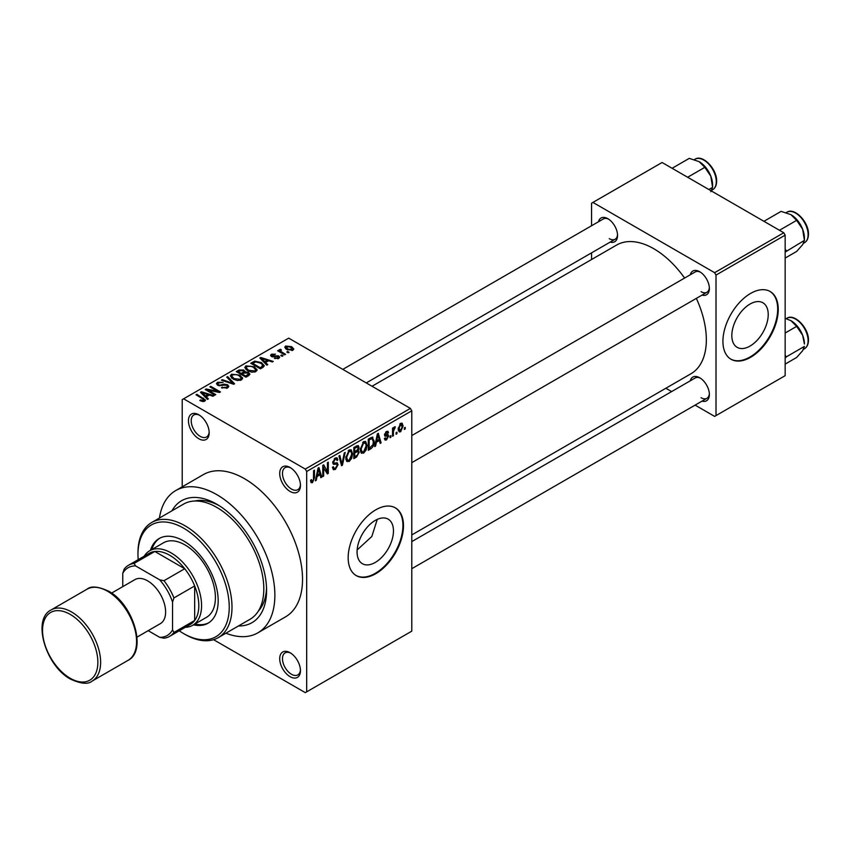 <?xml version="1.0" encoding="UTF-8"?>
<svg xmlns="http://www.w3.org/2000/svg" width="851" height="851" viewBox="0 0 851 851"><rect width="100%" height="100%" fill="white"/><g stroke="black" fill="none" stroke-linecap="round" stroke-linejoin="round"><path stroke-width="1.28" d="M290.085 491.442A14.669 8.467 60 0 1 279.713 473.475A14.669 8.467 60 0 1 290.085 467.486L290.085 467.486A14.669 8.467 60 0 1 300.456 485.453A14.669 8.467 60 0 1 290.085 491.442M290.797 467.933A12.712 7.34 -120 0 0 285.106 467.656A12.712 7.34 -120 0 0 283.16 477.837A12.712 7.34 -120 0 0 291.467 489.048A12.712 7.34 -120 0 0 297.818 489.676A12.712 7.34 -120 0 0 300.435 484.613M290.085 676.673A14.669 8.467 60 0 1 279.713 658.706A14.669 8.467 60 0 1 290.085 652.717L290.085 652.717A14.669 8.467 60 0 1 300.456 670.684A14.669 8.467 60 0 1 290.085 676.673M290.797 653.153A12.712 7.34 -120 0 0 285.106 652.887A12.712 7.34 -120 0 0 283.16 663.067A12.712 7.34 -120 0 0 291.467 674.269A12.712 7.34 -120 0 0 297.818 674.907A12.712 7.34 -120 0 0 300.435 669.843M198.815 438.744A14.669 8.467 60 0 1 188.443 420.777A14.669 8.467 60 0 1 198.815 414.788L198.815 414.788A14.669 8.467 60 0 1 209.186 432.755A14.669 8.467 60 0 1 198.815 438.744M199.528 415.235A12.712 7.34 -120 0 0 193.837 414.958A12.712 7.34 -120 0 0 191.89 425.149A12.712 7.34 -120 0 0 200.198 436.35A12.712 7.34 -120 0 0 206.548 436.978A12.712 7.34 -120 0 0 209.165 431.914M375.27 562.437A25.732 14.861 120 0 0 392.077 539.757A25.732 14.861 120 0 0 388.141 519.131A25.732 14.861 120 0 0 375.27 520.408A25.732 14.861 120 0 0 358.452 543.087A25.732 14.861 120 0 0 362.398 563.713A25.732 14.861 120 0 0 375.27 562.437M357.143 549.948L371.834 536.481L377.27 519.376M375.823 573.67A39.114 22.583 120 0 0 401.374 539.204A39.114 22.583 120 0 0 395.375 507.866A39.114 22.583 120 0 0 375.823 509.802A39.114 22.583 120 0 0 350.272 544.268A39.114 22.583 120 0 0 356.261 575.616A39.114 22.583 120 0 0 375.823 573.67M355.995 575.446A39.114 22.583 120 0 0 375.27 573.351A39.114 22.583 120 0 0 400.747 539.14A39.114 22.583 120 0 0 395.098 507.707M690.299 274.777A13.69 7.904 60 0 1 699.692 271.724L699.692 271.724A13.69 7.904 60 0 1 709.372 288.489A13.69 7.904 60 0 1 702.032 295.095M700.405 272.171A11.733 6.776 -120 0 0 695.203 271.937L411.778 435.574M598.476 221.76A13.69 7.904 60 0 1 607.869 218.707L607.869 218.707A13.69 7.904 60 0 1 617.549 235.472A13.69 7.904 60 0 1 610.21 242.088M608.582 219.154A11.733 6.776 -120 0 0 603.38 218.93L342.793 369.377M690.299 380.801A13.69 7.904 60 0 1 699.692 377.748L699.692 377.748A13.69 7.904 60 0 1 709.372 394.513A13.69 7.904 60 0 1 702.032 401.129M700.405 378.195A11.733 6.776 -120 0 0 695.203 377.972L411.778 541.608M171.976 510.791A70.399 40.646 60 0 1 216.792 504.217L216.792 504.217A70.399 40.646 60 0 1 266.576 590.445A70.399 40.646 60 0 1 238.471 625.964M218.909 505.494A64.538 37.263 -120 0 0 194.815 501.016M225.93 633.208A82.143 47.422 -120 0 0 257.864 632.836A82.143 47.422 -120 0 0 270.448 567.011A82.143 47.422 -120 0 0 216.792 494.633A82.143 47.422 -120 0 0 175.721 490.57A82.143 47.422 -120 0 0 159.435 518.036M257.864 632.836L285.521 616.869A82.143 47.422 -120 0 0 298.105 551.044A82.143 47.422 -120 0 0 244.45 478.666A82.143 47.422 -120 0 0 203.378 474.592L175.721 490.57M411.778 534.939L690.938 373.77A74.314 42.901 -120 0 0 696.341 298.382M684.598 278.064A74.314 42.901 -120 0 0 653.781 248.726A74.314 42.901 -120 0 0 616.624 245.045L372.036 386.258M750.029 346.07A25.732 14.861 120 0 0 766.836 323.391A25.732 14.861 120 0 0 762.89 302.765A25.732 14.861 120 0 0 750.029 304.041A25.732 14.861 120 0 0 733.211 326.72A25.732 14.861 120 0 0 737.157 347.346A25.732 14.861 120 0 0 750.029 346.07M750.582 357.314A39.114 22.583 120 0 0 776.133 322.848A39.114 22.583 120 0 0 770.134 291.499A39.114 22.583 120 0 0 750.582 293.435A39.114 22.583 120 0 0 725.031 327.901A39.114 22.583 120 0 0 731.02 359.25A39.114 22.583 120 0 0 750.582 357.314M730.743 359.079A39.114 22.583 120 0 0 750.029 356.995A39.114 22.583 120 0 0 775.506 322.774A39.114 22.583 120 0 0 769.857 291.34M396.938 432.138L396.938 433.733L396.066 434.244L396.066 432.648L396.938 432.138M393.417 431.553L393.417 435.765L392.545 436.276L392.545 428.149L393.417 427.638L393.417 428.936L394.47 426.894L395.311 426.84L393.417 431.553L392.545 431.042M390.907 435.627L390.907 437.223L390.024 437.733L390.024 436.127L390.907 435.627M388.641 436.042L386.514 439.903L385.088 440.116L384.365 438.531L385.248 437.871L386.577 438.701L387.769 436.754L387.535 436.148L385.003 436.233L384.492 434.967L386.482 431.5L387.95 431.297L388.513 432.648L387.641 433.297L386.514 432.648L385.375 434.297L388.13 434.616L388.641 436.042L386.375 434.733M385.248 437.871L386.577 438.701M387.641 433.297L385.641 432.148M384.652 433.872L385.663 434.797M376.376 442.275L375.61 446.052L374.695 446.584L377.365 433.861L378.291 433.329L381.099 442.882L380.184 443.414L379.418 440.51L376.376 442.275L375.685 441.871M363.632 453.115L361.101 452.817L360.228 449.488L363.632 441.648L365.643 441.467L367.026 445.435L366.143 449.956L363.632 453.115L360.399 451.253M361.643 453.306L361.101 452.817M349.165 461.465L346.644 461.168L345.772 457.838L349.176 449.988L351.186 449.807L352.569 453.785L351.686 458.295L349.165 461.465L345.942 459.604M347.187 461.657L346.644 461.168M312.477 482.645L311.104 482.655L310.572 480.262L311.455 479.613L312.519 481.315L313.466 479.921L313.594 470.677L314.476 470.167L314.476 477.762L312.477 482.645L310.679 481.602M310.583 480.613L312.519 481.315M305.296 469.082L410.395 408.406L411.778 410.799L411.778 631.155L306.679 691.842L306.679 471.475L305.296 469.082L183.603 398.821L182.22 399.619L182.22 486.815M411.778 410.799L306.679 471.475M317.04 476.528L316.274 480.304L315.349 480.847L318.029 468.114L318.955 467.582L321.763 477.145L320.838 477.677L320.082 474.773L317.04 476.528L316.349 476.135M323.646 467.103L323.646 476.049L322.774 476.56L322.774 465.38L323.71 464.837L327.422 471.656L327.422 462.699L328.305 462.189L328.305 473.369L327.358 473.911L322.774 466.593M336.773 462.721L338.102 464.603L335.368 469.433L333.369 469.699L332.454 467.337L333.326 466.688L333.964 468.252L335.443 468.082L337.23 465.135L336.826 464.146L333.401 464.295L332.698 462.561L335.209 458.061L337.039 457.806L337.858 459.87L336.975 460.519L336.443 459.157L335.23 459.349L333.581 462.093L333.922 463.114L332.698 462.412L333.858 463.072L337.432 462.87M345.187 452.434L342.421 465.21L341.559 465.71L338.953 456.04L339.868 455.508L341.942 464.189L344.272 452.966L345.187 452.434M357.431 449.839L359.228 452.232L356.548 457.061L353.825 458.636L353.825 447.456L358.26 445.552L358.973 447.286L358.526 450.296M372.132 437.084L374.185 441.222C374.419 444.265 373.312 446.796 370.855 448.796L368.281 450.285L368.281 439.105L372.94 437.223M403.097 426.032L400.651 431.744L399.172 431.882L398.194 428.947L400.651 423.319L402.151 423.192L403.097 426.032L402.129 425.468M405.236 427.351L405.236 428.947L404.363 429.457L404.363 427.862L405.236 427.351M306.679 691.842L305.296 692.64L213.558 639.675M289.074 352.303L288.202 352.803L286.819 352.006L287.691 351.506L289.074 352.303M283.043 355.782L282.16 356.292L280.777 355.495L281.66 354.984L283.043 355.782M267.746 364.611L266.831 365.143L259.821 358.016L260.746 357.473L273.235 361.441L272.32 361.973L268.661 360.75L265.618 362.505L267.746 364.611M256.928 370.579L256.928 369.302L255.885 371.61L251.843 372.185L247.652 370.77L244.79 367.526L245.96 365.866L254.332 366.781L257.055 369.962M242.471 378.918L242.471 377.642L241.429 379.95L237.386 380.535L233.195 379.12L230.334 375.876L231.504 374.217L239.865 375.131L242.599 378.312M227.632 387.928L221.441 387.716L226.579 387.226L227.43 386.184L226.696 385.237L217.686 385.258L216.452 383.684L217.537 382.28L223.079 382.418L218.696 382.918L217.899 383.865L218.601 384.769L219.856 385.184L223.919 384.163L227.557 384.716L228.845 386.386L227.632 387.928M208.41 398.874L207.484 399.406L200.485 392.268L201.41 391.737L213.899 395.704L212.984 396.236L209.325 395.002L206.282 396.768L208.41 398.874M410.395 408.406L288.702 338.145L183.603 398.821M202.676 401.534L199.815 400.491L200.57 399.917L203.655 400.459L203.868 399.491L196.049 394.832L196.932 394.321L205.516 400.119L204.74 401.14L202.676 401.534M203.655 401.523L203.868 399.491M215.782 394.619L214.909 395.119L205.229 389.535L206.165 388.992L217.643 391.332L209.878 386.854L210.761 386.343L220.441 391.928L219.494 392.471L208.038 390.141L215.782 394.619M234.557 383.78L233.695 384.269L221.409 380.184L222.324 379.663L232.951 383.397L226.728 377.121L227.642 376.589L234.557 383.78M248.683 375.621L245.96 377.195L236.28 371.61L239.014 370.025L243.865 370.036L244.939 371.759L248.524 372.43L249.96 374.185L248.683 375.621M244.992 371.472L244.939 372.642M262.991 367.355L260.417 368.845L250.737 363.26L254.768 361.132L261.427 362.611L264.342 365.76L262.991 367.355M278.777 358.388L274.373 358.324L277.83 357.771L277.926 356.463L271.469 356.505L270.554 355.314L271.448 354.207L275.501 354.186L272.49 354.761L272.214 355.92L278.628 355.846L279.713 357.207L278.777 358.388M277.83 358.782L277.926 356.463M272.49 354.761L272.214 356.824M285.553 354.335L284.681 354.846L277.639 350.772L278.522 350.272L279.639 350.92L279.436 349.591L280.66 349.325L281.404 350.048L280.639 351.303L285.553 354.335M279.639 351.931L279.436 350.644M280.66 349.325L280.639 352.505M292.914 350.229L286.819 349.538L284.745 347.251L285.617 346.027L291.648 346.665L293.797 349.006L292.914 350.229M783.771 232.759L785.154 235.153L716.01 275.075L714.627 272.682L783.771 232.759L662.078 162.498L591.551 203.219L591.551 225.76M591.551 252.853L591.551 259.523M716.01 275.075L716.01 415.596L714.627 416.394L695.107 405.119M671.641 391.577L665.865 388.237M716.01 415.596L785.154 375.674L785.154 235.153M714.627 272.682L592.934 202.421M701.075 291.68A11.733 6.776 -120 0 0 706.936 292.265A11.733 6.776 -120 0 0 709.34 287.638M609.252 238.663A11.733 6.776 -120 0 0 615.113 239.248A11.733 6.776 -120 0 0 617.518 234.631M701.075 397.704A11.733 6.776 -120 0 0 706.936 398.289A11.733 6.776 -120 0 0 709.34 393.673M258.353 611.071A64.538 37.263 -120 0 0 266.533 587.967M200.57 400.895L200.57 399.917M196.932 395.343L196.932 394.321M201.41 393.215L201.41 391.737M206.282 398.172L206.282 396.768M203.453 393.843L205.442 395.938L207.899 394.524L202.017 392.545L203.453 393.843L203.453 395.29M205.442 397.321L205.442 395.938M202.017 393.832L202.017 392.545M207.899 395.832L207.899 394.524M206.165 390.077L206.165 388.992M217.643 392.098L217.643 391.332M210.761 387.354L210.761 386.343M208.038 391.162L208.038 390.141M222.196 388.088L222.196 387.141M226.579 388.386L226.579 387.226M217.537 385.173L217.537 382.28M218.601 385.663L218.601 384.769M219.856 385.907L219.856 385.184M223.919 385.077L223.919 384.163M227.557 387.96L227.557 384.716M222.324 380.493L222.324 379.663M232.951 384.024L232.951 383.397M227.642 378.057L227.642 376.589M231.504 377.94L231.504 374.217M239.865 376.206L239.865 375.131M232.642 374.865L231.749 376.121L234.099 378.621L240.29 379.301L241.163 378.057L238.961 375.621L236.397 374.578L232.642 374.865M234.099 379.589L234.099 378.621M240.29 380.418L240.29 379.301M239.014 371.334L239.014 370.025M243.663 373.291L243.865 370.036M248.524 375.716L248.524 372.43M238.291 371.749L241.184 373.419L243.663 371.876L243.141 370.632L239.822 370.866L238.291 371.749L238.291 372.77M241.184 374.44L241.184 373.419M242.312 375.089L242.312 374.078L245.705 376.036L248.503 373.951L248.503 375.727M245.705 377.046L245.705 376.036M248.364 375.812L247.652 372.951L244.046 373.068L242.312 374.078M247.577 376.259L247.577 374.961M245.96 369.6L245.96 365.866M254.332 367.866L254.332 366.781M247.098 366.515L246.205 367.77L248.556 370.27L254.747 370.962L255.619 369.717L253.417 367.281L250.854 366.228L247.098 366.515M248.556 371.238L248.556 370.27M254.747 372.068L254.747 370.962M254.768 362.249L254.768 361.132M261.427 363.685L261.427 362.611M252.747 363.409L260.161 367.685L261.746 366.77L262.555 364.685L260.534 363.111L255.747 361.888L252.747 363.409L252.747 364.419M260.161 368.706L260.161 367.685M262.906 367.409L262.555 364.685M261.746 368.079L261.746 366.77M260.746 358.952L260.746 357.473M265.618 363.92L265.618 362.505M262.789 359.579L264.789 361.686L267.235 360.271L261.363 358.292L262.789 359.579L262.789 361.037M264.789 363.069L264.789 361.686M261.363 359.579L261.363 358.292M267.235 361.569L267.235 360.271M275.128 358.622L275.128 357.739M271.448 356.495L271.448 354.207M273.075 356.984L273.075 356.09M278.628 358.473L278.628 355.846M281.66 356.005L281.66 354.984M278.522 351.282L278.522 350.272M281.904 353.239L281.904 352.229M287.691 352.516L287.691 351.506M285.617 348.719L285.617 346.027M291.648 347.751L291.648 346.665M291.925 350.612L290.829 347.219L286.606 346.612L286.117 349.101M286.606 346.612L287.691 349.027L291.925 349.633L292.414 348.921L292.414 350.463M287.691 349.995L287.691 349.027M315.551 479.89L316.274 480.304M320.508 476.422L321.763 477.145M318.944 474.124L320.082 474.773M318.157 471.326L317.327 475.049L319.785 473.635L318.561 468.975L318.157 471.326L317.444 470.911M316.657 474.656L317.327 475.049M317.923 468.614L318.561 468.975M322.774 475.539L323.646 476.049M325.539 470.571L327.422 471.656M326.486 472.316L328.305 473.369M332.475 467.763L335.368 469.433M334.975 458.2L337.858 459.87M334.252 458.785L335.23 459.349M332.784 461.636L333.581 462.093M335.315 462.997L338.102 464.603M341.251 464.529L342.421 465.21M341.006 463.646L341.942 464.189M351.633 453.243L352.569 453.785M351.006 457.902L351.686 458.295M348.208 450.732L349.187 451.296L346.655 457.349L347.676 460.285L349.165 460.157L351.686 454.253L351.314 451.945L348.91 450.158M345.804 456.859L346.655 457.349M351.314 451.945L349.187 451.296M356.537 445.881L358.973 447.286M356.409 450.605L359.228 452.232M354.697 448.254L354.697 451.594L357.282 449.998L358.101 447.977L357.707 446.913L354.697 448.254L353.825 447.743M353.825 451.083L354.697 451.594M354.697 452.902L354.697 456.817L357.484 455.072L358.345 452.743L357.888 451.53L354.697 452.902L353.825 452.392M353.825 456.306L354.697 456.817M355.303 451.243L356.441 451.892M366.09 444.892L367.026 445.435M365.462 449.551L366.143 449.956M362.675 442.392L363.643 442.945L361.111 448.998L362.132 451.934L363.622 451.817L366.143 445.903L365.77 443.594L363.366 441.807M360.26 448.509L361.111 448.998M365.77 443.594L363.643 442.945M369.728 448.147L370.855 448.796M373.27 440.69L374.185 441.222M369.164 439.903L369.164 448.466L372.951 444.647L373.312 441.712L371.972 438.499L369.164 439.903L368.281 439.393M368.281 447.966L369.164 448.466M369.589 438.35L370.717 439.01M370.642 437.744L372.398 438.616L370.77 437.669M374.887 445.637L375.61 446.052M379.854 442.158L381.099 442.882M378.291 439.861L379.418 440.51M377.493 437.074L376.674 440.797L379.12 439.382L377.897 434.723L377.493 437.074L376.78 436.659M375.993 440.403L376.674 440.797M377.259 434.35L377.897 434.723M384.386 438.669L386.514 439.903M384.535 434.414L387.535 436.148M386.503 431.489L388.513 432.648M390.024 436.712L390.907 437.223M392.545 435.265L393.417 435.765M392.545 428.425L393.417 428.936M393.928 427.5L395.055 428.149M393.726 427.968L394.417 428.372M392.545 429.191L393.587 429.798M396.066 433.233L396.938 433.733M398.311 430.393L400.651 431.744M400.193 423.638L401.555 424.426L400.63 424.5L399.076 428.436L400.672 430.563L402.225 426.617L399.8 424.011M398.236 427.947L399.076 428.436M398.225 429.766L400.672 430.563M404.363 428.436L405.236 428.947M193.507 624.825A48.89 28.232 -120 0 0 208.048 623.198A48.89 28.232 -120 0 0 215.548 584.02A48.89 28.232 -120 0 0 183.603 540.938A48.89 28.232 -120 0 0 159.158 538.523A48.89 28.232 -120 0 0 150.478 550.299M194.89 624.028A48.89 28.232 -120 0 0 208.729 622.783M179.242 630.793A64.538 37.263 -120 0 0 183.603 633.559A64.538 37.263 -120 0 0 229.238 607.21A64.538 37.263 -120 0 0 183.603 528.163A64.538 37.263 -120 0 0 137.968 554.512A64.538 37.263 -120 0 0 138.181 559.66M184.986 634.357L183.603 633.559L184.986 634.357A66.495 38.391 60 0 0 218.228 637.644L250.034 619.283A66.495 38.391 -120 0 0 260.225 566A66.495 38.391 -120 0 0 216.792 507.409A66.495 38.391 -120 0 0 183.55 504.111L151.744 522.471A66.495 38.391 60 0 1 184.986 525.769A66.495 38.391 60 0 1 228.419 584.36A66.495 38.391 60 0 1 218.228 637.644M137.968 554.512L137.968 552.916A66.495 38.391 60 0 1 151.744 522.471M144.213 556.182A43.029 24.839 60 0 1 149.648 550.788L163.477 542.8A43.029 24.839 60 0 1 184.986 544.927A43.029 24.839 60 0 1 213.09 582.85A43.029 24.839 60 0 1 206.495 617.326L192.666 625.304A43.029 24.839 60 0 1 185.284 627.315M159.86 538.14A48.89 28.232 -120 0 0 151.861 549.501M779.463 230.27L796.653 220.356L802.621 229.164A19.041 10.989 -120 0 1 804.418 237.972L804.418 240.386L802.621 244.705L796.653 251.439L785.154 258.076M785.154 252.077L804.418 240.386L802.621 229.164A19.041 10.989 -120 0 0 790.962 214.665L796.653 220.356M786.462 250.747L785.154 249.375M763.921 221.303L781.101 211.378L790.962 214.665M149.648 550.788A43.029 24.839 60 0 1 182.795 562.309A43.029 24.839 60 0 1 201.581 605.614A43.029 24.839 60 0 1 192.666 625.304M148.18 630.665L159.701 637.325A39.114 22.583 -120 0 0 172.54 629.91L173.923 632.463A41.071 23.711 60 0 1 169.562 636.388L190.305 624.411A41.071 23.711 -120 0 0 194.666 620.485A41.071 23.711 -120 0 0 198.815 605.614A41.071 23.711 -120 0 0 194.666 585.945A41.071 23.711 -120 0 0 184.731 568.734L154.818 551.469A41.071 23.711 -120 0 0 149.244 553.278L128.501 565.255A41.071 23.711 60 0 1 134.075 563.436L135.596 565.915A39.114 22.583 -120 0 0 122.757 573.329L122.757 586.637M173.923 632.463L194.666 620.485L194.666 585.945L173.923 597.923L172.54 602.072A39.114 22.583 -120 0 0 159.701 579.839L163.988 580.712L184.731 568.734A41.071 23.711 -120 0 0 154.818 551.469L134.075 563.436M122.757 573.329L124.14 569.181A41.071 23.711 60 0 1 128.501 565.255M169.562 636.388A41.071 23.711 60 0 1 163.988 638.197L159.701 637.325M172.54 629.91L172.54 602.072M159.701 579.839L135.596 565.915M163.988 580.712A41.071 23.711 60 0 1 173.923 597.923M111.577 593.094L134.937 579.605A25.424 14.68 60 0 1 147.649 580.861A25.424 14.68 60 0 1 164.254 603.263A25.424 14.68 60 0 1 160.36 623.634L137 637.122M785.154 358.111L786.462 356.782L785.154 355.399M785.154 364.1L796.653 357.463L802.621 350.74L804.418 346.41L786.462 356.782M802.621 335.188L804.418 344.006A19.041 10.989 -120 0 0 802.621 335.188A19.041 10.989 -120 0 0 790.962 320.689L796.653 326.38L802.621 335.188M785.154 333.018L796.653 326.38M785.154 318.348L790.962 320.689M687.64 177.263L704.83 167.339L710.798 176.146A19.041 10.989 -120 0 1 712.595 184.965L712.595 187.369L710.798 191.698M708.872 189.518L712.595 187.369L710.798 176.146A19.041 10.989 -120 0 0 699.139 161.647L704.83 167.339M672.099 168.285L689.278 158.36L699.139 161.647M203.495 399.183L203.495 398.119M221.888 385.673L221.888 384.748M231.068 383.397L231.068 382.716M242.833 373.77L242.833 372.472M253.204 363.143L253.204 361.835M274.479 356.846L274.479 355.739M313.594 477.251L314.476 477.762M332.72 462.955L335.039 464.284M340.57 462.029L341.591 462.625M355.42 456.402L356.548 457.061M355.101 446.711L356.229 447.371M384.492 434.946L386.673 436.201M786.856 212.25C794.526 206.995 808.939 222.185 808.45 234.195C808.407 238.269 807.078 241.11 804.461 242.737A17.605 10.159 -120 0 0 808.11 234.674A17.605 10.159 -120 0 0 800.419 216.962A17.605 10.159 -120 0 0 786.856 212.25L786.196 212.633M71.59 611.997A41.071 23.711 60 0 1 98.418 648.185A41.071 23.711 60 0 1 92.121 681.098C88.164 684.523 80.983 683.885 70.612 679.162C45.975 666.248 31.657 619.517 51.06 609.965A41.071 23.711 60 0 1 71.59 611.997M70.207 678.268A39.114 22.583 -120 0 0 97.865 662.291A39.114 22.583 -120 0 0 70.207 614.39A39.114 22.583 -120 0 0 42.55 630.357A39.114 22.583 -120 0 0 70.207 678.268M87.015 589.2C90.929 585.775 98.099 586.413 108.524 591.137C133.15 604.061 147.478 650.781 128.076 660.333A41.071 23.711 -120 0 0 134.373 627.432A41.071 23.711 -120 0 0 107.545 591.243A41.071 23.711 -120 0 0 87.015 589.2L51.06 609.965M808.11 340.708A17.605 10.159 -120 0 0 800.419 322.986A17.605 10.159 -120 0 0 786.856 318.274C794.526 313.019 808.939 328.22 808.45 340.23C808.407 344.293 807.078 347.134 804.461 348.761A17.605 10.159 -120 0 0 808.11 340.708M695.033 159.233C702.703 153.978 717.116 169.179 716.627 181.189C716.585 185.252 715.255 188.092 712.638 189.72A17.605 10.159 -120 0 0 716.287 181.667A17.605 10.159 -120 0 0 708.596 163.945A17.605 10.159 -120 0 0 695.033 159.233L694.373 159.616M204.049 399.896L204.049 401.438M227.43 386.184L227.43 388.035M217.899 383.865L217.899 385.375M231.749 376.121L231.749 378.152M241.163 378.057L241.163 380.099M246.205 367.77L246.205 369.802M255.619 369.717L255.619 371.749M278.405 357.09L278.405 358.579M271.873 355.463L271.873 356.707M280.362 350.782L280.362 352.346M333.964 468.252L332.454 467.38M336.826 464.146L334.986 463.082M336.443 459.157L334.89 458.253M347.676 460.285L345.878 459.253M357.707 446.913L356.229 446.062M357.888 451.53L356.346 450.647M362.132 451.934L360.335 450.902M385.673 438.829L384.705 438.276M387.301 432.521L386.046 431.797M804.461 242.737L803.525 243.28M411.778 462.678L706.936 292.265M706.936 398.289L411.778 568.702M615.113 239.248L366.26 382.929M128.076 660.333L92.121 681.098M786.856 318.274L786.196 318.657M804.461 348.761L803.525 349.304M712.638 189.72L711.702 190.262"/></g></svg>

